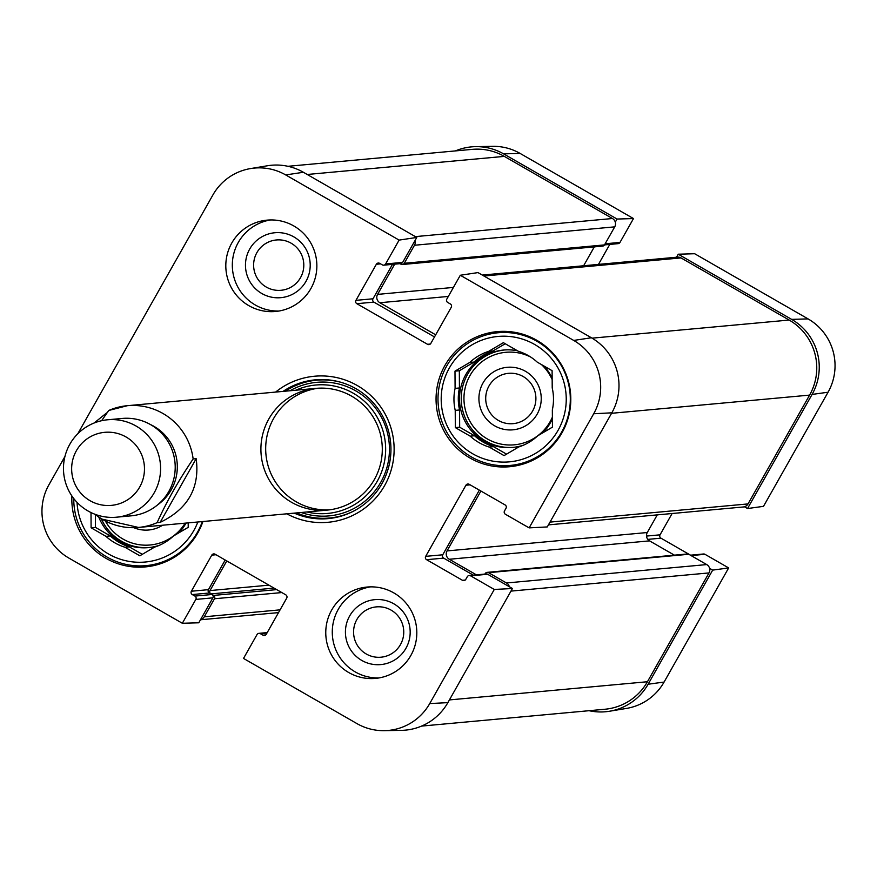 <?xml version="1.0" encoding="UTF-8"?>
<svg xmlns="http://www.w3.org/2000/svg" width="877" height="877" viewBox="0 0 877 877"><rect width="100%" height="100%" fill="white"/><g stroke="black" fill="none" stroke-linecap="round" stroke-linejoin="round"><path stroke-width="1.32" d="M415.029 240.55A6.117 6.073 84.8 0 1 414.47 245.253L404.264 263.297A2.445 2.423 84.8 0 1 402.379 264.514L602.62 246.119A2.445 2.423 -95.2 0 0 604.505 244.902L614.722 226.858A6.117 6.073 -95.2 0 0 612.453 218.516L504.319 156.38A55.01 54.626 -95.2 0 0 472.254 149.364L287.941 166.301M583.622 265.764L594.299 246.886M548.443 524.874L743.323 506.972A6.117 6.073 -95.2 0 0 748.037 503.913L809.603 395.11A55.01 54.626 -95.2 0 0 789.157 320.05L681.023 257.915A6.117 6.073 -95.2 0 0 677.461 257.136L482.284 275.071M674.413 555.152L649.55 540.868A6.117 6.073 84.8 0 1 647.281 532.525L657.268 514.876M421.574 726.09L604.998 709.241A55.01 54.626 -95.2 0 0 647.434 681.736L709 572.922A6.117 6.073 -95.2 0 0 706.73 564.58L688.796 554.275A2.445 2.423 -95.2 0 0 687.371 553.968L487.119 572.363A2.445 2.423 84.8 0 1 488.544 572.67L506.478 582.975A6.117 6.073 84.8 0 1 509.351 586.735M402.379 264.514A2.445 2.423 84.8 0 1 400.953 264.207L400.033 263.681M394.683 264.174L377.581 294.387A6.117 6.073 -95.2 0 0 379.851 302.729L435.694 334.817M480.914 491.032L447.029 550.92A6.117 6.073 -95.2 0 0 449.298 559.263L476.43 574.852M484.959 574.062L485.233 573.58A2.445 2.423 84.8 0 1 487.119 572.363M226.781 560.929L210.009 590.572A2.445 2.423 -95.2 0 0 210.918 593.904L213.56 595.417A2.445 2.423 84.8 0 1 214.47 598.761L204.253 616.805A6.117 6.073 84.8 0 1 200.526 619.688M196.174 458.693C200.011 487.755 187.996 508.989 160.14 522.385L157.104 522.659C166.586 501.666 178.601 480.432 193.137 458.967L196.174 458.693L160.14 522.385M94.124 423.01L106.588 412.957M193.137 458.967A61.127 60.699 84.8 0 0 108.737 410.469L101.6 420.719M76.409 450.668A36.681 36.417 84.8 0 1 139.487 450.361A36.681 36.417 84.8 0 1 108.277 505.525A36.681 36.417 84.8 0 1 76.409 450.668M69.831 444.244A48.904 48.553 84.8 0 1 160.381 464.043A48.904 48.553 84.8 0 1 71.212 494.935A48.904 48.553 84.8 0 1 69.831 444.244M107.553 419.787L122.177 418.45A48.904 48.553 84.8 0 1 175.005 462.705A48.904 48.553 84.8 0 1 131.122 515.84L116.498 517.189M744.43 506.763L747.522 508.539L763.494 506.347L828.063 392.227A53.76 53.376 -95.2 0 0 808.079 318.899L694.672 253.727L678.228 254.209L791.646 319.371A55.01 54.626 84.8 0 1 812.091 394.42L747.522 508.539M678.228 254.209L676.518 257.224M615.281 222.155L617.046 219.042L633.49 218.57L520.072 153.409A53.76 53.376 -95.2 0 0 492.644 146.338L475.553 146.645A55.01 54.626 84.8 0 1 503.628 153.881L617.046 219.042M455.426 150.91A55.01 54.626 84.8 0 1 475.553 146.645M690.396 555.196L703.529 553.99A2.445 2.423 84.8 0 1 704.955 554.297L728.655 567.923L712.683 570.116L648.114 684.235A55.01 54.626 84.8 0 1 589.059 710.699M712.683 570.116L709.592 568.34M672.111 513.516L660.052 534.827A2.445 2.423 -95.2 0 0 660.962 538.171L690.572 555.185M609.636 711.225L626.485 708.419A53.76 53.376 -95.2 0 0 664.097 682.043L728.655 567.923M633.49 218.57L619.984 242.425A2.445 2.423 84.8 0 1 618.099 243.653L404.264 263.297M609.778 244.409L598.476 264.394M356.862 619.513A25.269 25.093 84.8 0 1 400.318 619.305A25.269 25.093 84.8 0 1 378.82 657.312A25.269 25.093 84.8 0 1 356.862 619.513M256.906 252.598A25.269 25.093 84.8 0 1 300.362 252.39A25.269 25.093 84.8 0 1 278.864 290.397A25.269 25.093 84.8 0 1 256.906 252.598M532.613 411.028A25.269 25.093 84.8 0 1 489.147 411.236A25.269 25.093 84.8 0 1 510.655 373.229A25.269 25.093 84.8 0 1 532.613 411.028M202.302 521.585A66.63 66.159 84.8 0 1 73.767 498.542M158.156 564.492A66.63 66.159 84.8 0 1 155.996 564.722L146.02 565.643M143.313 565.829A67.847 67.376 -95.2 0 0 150.877 566.191M498.059 332.756A66.63 66.159 84.8 0 1 570.028 393.049A66.63 66.159 84.8 0 1 448.553 435.135A66.63 66.159 84.8 0 1 498.059 332.756L508.035 331.835A66.63 66.159 84.8 0 1 510.206 331.67M522.385 464.306A66.63 66.159 84.8 0 1 520.225 464.536L510.25 465.457M507.542 465.643A67.847 67.376 -95.2 0 0 515.106 466.005M502.74 331.331A67.847 67.376 -95.2 0 0 495.362 333.063M295.56 513.012A69.689 69.195 -95.2 0 0 328.776 518.559M316.027 379.774A69.689 69.195 -95.2 0 0 284.378 391.274M306.928 511.971A64.481 64.021 -95.2 0 0 369.14 406.073A64.481 64.021 -95.2 0 0 295.746 390.232M374.347 479.544A61.127 60.699 -95.2 0 0 321.234 388.116A61.127 60.699 -95.2 0 0 269.217 480.048A61.127 60.699 -95.2 0 0 374.347 479.544M318.406 388.193A61.127 60.699 -95.2 0 0 265.939 454.352A61.127 60.699 -95.2 0 0 329.577 509.844M133.841 527.691A31.386 31.155 -95.2 0 0 162.607 525.224M91.098 527.79L95.44 527.395L110.305 535.935L105.964 536.34L91.098 527.79L91.011 512.541M95.363 514.602L95.44 527.395M188.193 522.878L188.215 527.329L173.449 536.011A50.121 49.77 84.8 0 1 154.593 547.105L139.827 555.788L124.962 547.248L129.292 546.853L142.315 554.33M197.851 521.99A62.958 62.519 84.8 0 1 77.044 502.357M124.962 547.248A50.121 49.77 84.8 0 1 105.964 536.34M129.292 546.853A50.121 49.77 84.8 0 1 110.305 535.935M186.088 523.065A48.904 48.553 84.8 0 1 178.864 532.832M159.647 545.187A48.904 48.553 84.8 0 1 98.772 517.101M537.163 414.119A31.386 31.155 -95.2 0 0 509.888 367.178A31.386 31.155 -95.2 0 0 483.183 414.382A31.386 31.155 -95.2 0 0 537.163 414.119M469.754 362.464L474.095 362.058L459.329 370.752L459.438 387.974L455.097 388.379L454.988 371.146L469.754 362.464A50.121 49.77 84.8 0 1 488.621 351.37L503.376 342.677L518.252 351.228A50.121 49.77 84.8 0 1 537.239 362.135L552.104 370.686L552.214 387.908A50.121 49.77 84.8 0 1 552.346 409.91L552.444 427.143L537.678 435.825A50.121 49.77 84.8 0 1 518.822 446.919L504.056 455.612L489.191 447.062L493.532 446.667L506.544 454.143M454.988 371.146L459.329 370.752M505.229 343.74L492.951 350.964L488.621 351.37M455.229 410.381L459.57 409.976L459.669 427.209L474.534 435.748L470.204 436.154L455.327 427.603L455.229 410.381A50.121 49.77 84.8 0 1 455.097 388.379M455.327 427.603L459.669 427.209M449.386 367.923A62.958 62.519 84.8 0 1 557.673 367.408A62.958 62.519 84.8 0 1 504.1 462.102A62.958 62.519 84.8 0 1 449.386 367.923M489.191 447.062A50.121 49.77 84.8 0 1 470.204 436.154M493.532 446.667A50.121 49.77 84.8 0 1 474.534 435.748M459.57 409.976A50.121 49.77 84.8 0 1 459.438 387.974M523.876 445.001A48.904 48.553 84.8 0 1 465.862 374.501A48.904 48.553 84.8 0 1 517.496 350.789M544.2 366.137A48.904 48.553 84.8 0 1 552.159 378.327M552.4 418.746A48.904 48.553 84.8 0 1 543.104 432.646M474.095 362.058A50.121 49.77 84.8 0 1 492.951 350.964M225.192 560.03L208.43 589.662A2.445 2.423 -95.2 0 0 209.34 592.995L211.971 594.507A2.445 2.423 84.8 0 1 212.881 597.851L198.772 622.791L182.328 623.273L68.921 558.101A53.76 53.376 84.8 0 1 48.937 484.773L64.931 456.5M77.801 433.753L212.903 194.957A53.76 53.376 84.8 0 1 285.705 174.929L399.112 240.101L416.794 237.437L303.387 172.276A55.01 54.626 -95.2 0 0 267.364 165.775L250.515 168.581M249.704 249.046A32.602 32.372 -95.2 0 0 278.042 297.807A32.602 32.372 -95.2 0 0 305.777 248.772A32.602 32.372 -95.2 0 0 249.704 249.046M270.401 219.974A45.845 45.516 -95.2 0 0 232.515 269.371A45.845 45.516 -95.2 0 0 278.765 311.039M349.66 615.961A32.602 32.372 -95.2 0 0 377.998 664.722A32.602 32.372 -95.2 0 0 405.744 615.687A32.602 32.372 -95.2 0 0 349.66 615.961M370.368 586.888A45.845 45.516 -95.2 0 0 332.471 636.285A45.845 45.516 -95.2 0 0 378.732 677.954M469.162 575.52L486.22 573.953A2.445 2.423 84.8 0 1 487.645 574.26L512.431 588.511L494.288 589.454L470.587 575.827A2.445 2.423 -95.2 0 0 467.277 576.737L465.775 579.39A2.445 2.423 84.8 0 1 462.464 580.3L426.595 559.69A2.445 2.423 84.8 0 1 425.685 556.358L465.928 485.233A2.445 2.423 84.8 0 1 469.239 484.323L505.108 504.933A2.445 2.423 84.8 0 1 506.007 508.265L504.505 510.918A2.445 2.423 -95.2 0 0 505.415 514.262L529.127 527.877L547.27 526.934L611.839 412.815A55.01 54.626 -95.2 0 0 591.394 337.766L477.987 272.594L460.304 275.257L573.711 340.429A53.76 53.376 84.8 0 1 593.696 413.758L529.127 527.877M494.288 589.454L429.719 703.573A53.76 53.376 84.8 0 1 384.356 730.662L401.447 730.355A55.01 54.626 -95.2 0 0 447.873 702.63L512.431 588.511M416.794 237.437L402.675 262.387A2.445 2.423 84.8 0 1 400.789 263.604L383.731 265.172A2.445 2.423 -95.2 0 0 385.617 263.955L399.112 240.101M392.468 264.372L372.999 298.783A2.445 2.423 -95.2 0 0 373.909 302.127L434.499 336.932M479.335 490.122L442.742 554.79A2.445 2.423 -95.2 0 0 443.652 558.123L473.262 575.137M202.905 521.53A67.847 67.376 84.8 0 1 71.903 495.976M561.982 432.81A67.847 67.376 84.8 0 1 436.34 405.338A67.847 67.376 84.8 0 1 560.052 362.475A67.847 67.376 84.8 0 1 561.982 432.81M410.853 655.459A45.845 45.516 84.8 0 1 325.959 636.888A45.845 45.516 84.8 0 1 409.548 607.925A45.845 45.516 84.8 0 1 410.853 655.459M310.897 288.544A45.845 45.516 84.8 0 1 226.003 269.973A45.845 45.516 84.8 0 1 309.592 241.011A45.845 45.516 84.8 0 1 310.897 288.544M283.074 391.394A69.689 69.195 84.8 0 1 390.649 442.896A69.689 69.195 84.8 0 1 294.255 513.133M286.812 513.812A73.35 72.835 -95.2 0 0 371.475 396.152A73.35 72.835 -95.2 0 0 275.63 392.074M460.304 275.257L446.81 299.112A2.445 2.423 -95.2 0 0 447.719 302.444L450.35 303.968A2.445 2.423 84.8 0 1 451.26 307.301L430.837 343.389A2.445 2.423 84.8 0 1 427.527 344.299L356.84 303.683A2.445 2.423 84.8 0 1 355.941 300.351L376.354 264.262A2.445 2.423 84.8 0 1 379.664 263.352L382.306 264.865A2.445 2.423 -95.2 0 0 383.731 265.172M182.328 623.273L195.823 599.419A2.445 2.423 -95.2 0 0 194.913 596.075L192.271 594.562A2.445 2.423 84.8 0 1 191.372 591.23L211.785 555.13A2.445 2.423 84.8 0 1 215.095 554.22L285.781 594.836A2.445 2.423 84.8 0 1 286.691 598.18L266.268 634.268A2.445 2.423 84.8 0 1 262.957 635.178L260.326 633.665A2.445 2.423 -95.2 0 0 257.016 634.575L243.51 658.43L356.928 723.591A53.76 53.376 84.8 0 0 384.356 730.662M307.235 174.479L504.319 156.38M415.369 236.615L612.453 218.516M414.47 245.253L614.722 226.858M377.581 294.387L453.42 287.426M379.851 302.729L448.322 296.437M483.94 276.025L681.023 257.915M592.063 338.16L789.157 320.05M611.565 413.297L809.603 395.11M550 522.111L748.037 503.913M447.029 550.92L647.281 532.525M449.298 559.263L649.55 540.868M488.544 572.67L688.796 554.275M506.478 582.975L706.73 564.58M510.962 591.109L709 572.922M449.397 699.923L647.434 681.736M210.009 590.572L268.932 585.156M210.918 593.904L274.062 588.105M213.56 595.417L276.704 589.618M214.47 598.761L281.835 592.567M204.253 616.805L280.092 609.844M157.104 522.659A61.127 60.699 84.8 0 1 95.034 514.273M150.384 424.512A46.459 46.13 84.8 0 1 157.75 504.746M646.502 536.077L660.052 534.827M647.818 539.377L660.962 538.171M691.054 555.579L704.955 554.297M605.141 243.784L619.984 242.425M648.114 684.235L664.097 682.043M791.646 319.371L808.079 318.899M812.091 394.42L828.063 392.227M503.628 153.881L520.072 153.409M341.602 382.493A69.206 68.713 -95.2 0 0 285.376 391.175M296.558 512.924A69.206 68.713 -95.2 0 0 353.42 511.214M301.151 512.497A67.069 66.597 -95.2 0 0 369.973 401.787A67.069 66.597 -95.2 0 0 289.969 390.758M185.124 523.152A46.459 46.13 84.8 0 1 105.415 521.048M149.167 547.544A48.904 48.553 84.8 0 1 101.25 518.713M552.389 417.134A46.459 46.13 84.8 0 1 489.443 440.079A46.459 46.13 84.8 0 1 469.995 375.52A46.459 46.13 84.8 0 1 530.497 356.928M541.493 364.58A46.459 46.13 84.8 0 1 552.159 379.577M513.396 447.358A48.904 48.553 84.8 0 1 467.594 374.336A48.904 48.553 84.8 0 1 504.45 349.978M442.742 554.79L425.685 556.358M443.652 558.123L426.595 559.69M470.149 484.849L465.928 485.233M487.645 574.26L470.587 575.827M465.227 580.048L462.464 580.3M430.3 344.047L427.527 344.299M373.909 302.127L356.84 303.683M372.999 298.783L355.941 300.351M380.574 263.867L376.354 264.262M402.675 262.387L385.617 263.955M216.005 554.746L211.785 555.13M265.731 634.926L262.957 635.178M266.959 633.051L260.326 633.665M212.881 597.851L195.823 599.419M211.971 594.507L194.913 596.075M209.34 592.995L192.271 594.562M208.43 589.662L191.372 591.23M611.839 412.815L593.696 413.758M303.387 172.276L285.705 174.929M447.873 702.63L429.719 703.573M591.394 337.766L573.711 340.429M278.524 612.606L200.482 619.776M94.88 514.218L101.798 519.052L138.511 527.439L327.198 510.107M108.66 410.491L127.329 405.7L316.016 388.368M267.222 632.591L258.901 633.347"/></g></svg>
